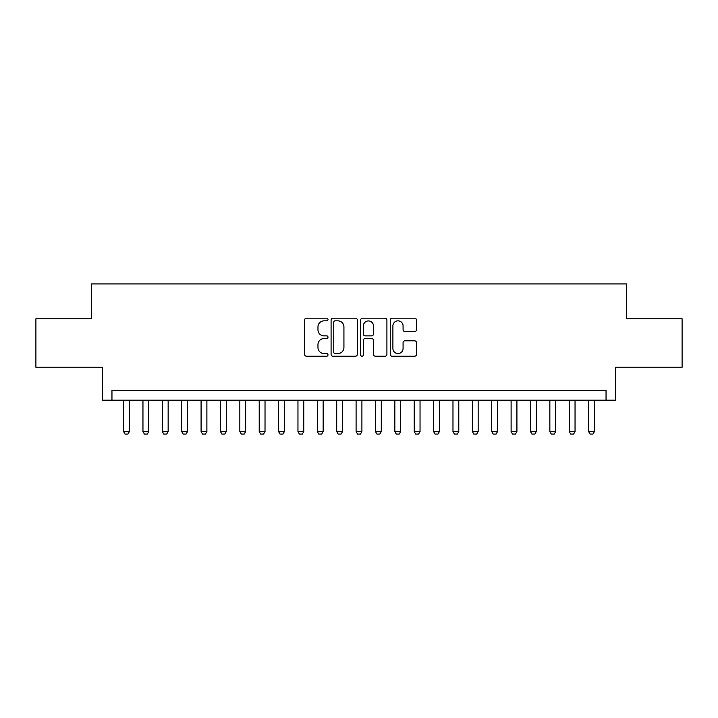<?xml version="1.0" encoding="UTF-8"?>
<svg xmlns="http://www.w3.org/2000/svg" width="718" height="718" viewBox="0 0 718 718"><rect width="100%" height="100%" fill="white"/><g stroke="black" fill="none" stroke-linecap="round" stroke-linejoin="round"><path stroke-width="1.08" d="M328 319.51A1.328 1.328 0 0 0 326.663 318.182L306.46 318.182A1.903 1.903 0 0 0 304.558 320.084L304.558 354.315A1.903 1.903 0 0 0 306.46 356.218L326.663 356.218A1.328 1.328 0 0 0 328 354.889A1.328 1.328 0 0 0 326.663 353.561L324.051 353.561A6.085 6.085 0 0 1 317.966 347.476L317.966 344.622A6.085 6.085 0 0 1 324.051 338.537L326.663 338.537A1.328 1.328 0 0 0 328 337.2A1.328 1.328 0 0 0 326.663 335.871L324.051 335.871A6.085 6.085 0 0 1 317.966 329.786L317.966 326.932A6.085 6.085 0 0 1 324.051 320.847L326.663 320.847A1.328 1.328 0 0 0 328 319.51M414.582 331.59A1.903 1.903 0 0 0 416.485 329.688L416.485 320.084A1.903 1.903 0 0 0 414.582 318.182L392.145 318.182A1.903 1.903 0 0 0 390.242 320.084L390.242 354.315A1.903 1.903 0 0 0 392.145 356.218L414.582 356.218A1.903 1.903 0 0 0 416.485 354.315L416.485 342.719A1.903 1.903 0 0 0 414.582 340.817L404.979 340.817A1.903 1.903 0 0 0 403.076 342.719L403.076 348.472A5.089 5.089 0 0 1 397.987 353.561A5.089 5.089 0 0 1 392.899 348.472L392.899 325.936A5.089 5.089 0 0 1 397.987 320.847A5.089 5.089 0 0 1 403.076 325.936L403.076 329.688A1.903 1.903 0 0 0 404.979 331.59L414.582 331.59M606.046 400.177L615.739 400.177L615.739 367.239L682.1 367.239L682.1 318.792L626.392 318.792L626.392 283.915L91.608 283.915L91.608 318.792L35.9 318.792L35.9 367.239L102.261 367.239L102.261 400.177L606.046 400.177L606.046 390.484L111.954 390.484L111.954 400.177M357.34 320.084A1.903 1.903 0 0 0 355.437 318.182L332.99 318.182A1.903 1.903 0 0 0 331.088 320.084L331.088 354.315A1.903 1.903 0 0 0 332.99 356.218L355.437 356.218A1.903 1.903 0 0 0 357.34 354.315L357.34 320.084M362.563 318.182L385.01 318.182A1.903 1.903 0 0 1 386.912 320.084L386.912 354.315A1.903 1.903 0 0 1 385.01 356.218L375.406 356.218A1.903 1.903 0 0 1 373.504 354.315L373.504 340.431A1.903 1.903 0 0 0 371.601 338.537L365.229 338.537A1.903 1.903 0 0 0 363.326 340.431L363.326 354.889A1.328 1.328 0 0 1 361.998 356.218A1.328 1.328 0 0 1 360.66 354.889L360.66 320.084A1.903 1.903 0 0 1 362.563 318.182M335.082 320.847A1.328 1.328 0 0 0 333.753 322.176L333.753 352.224A1.328 1.328 0 0 0 335.082 353.561L337.837 353.561A6.085 6.085 0 0 0 343.931 347.476L343.931 326.932A6.085 6.085 0 0 0 337.837 320.847L335.082 320.847M373.504 326.026A5.089 5.089 0 0 0 368.415 320.937A5.089 5.089 0 0 0 363.326 326.026L363.326 333.969A1.903 1.903 0 0 0 365.229 335.871L371.601 335.871A1.903 1.903 0 0 0 373.504 333.969L373.504 326.026M123.577 400.177L123.577 431.563L129.393 431.563L129.393 400.177M129.393 431.563L127.939 434.085L125.031 434.085L123.577 431.563M142.954 400.177L142.954 431.563L148.77 431.563L148.77 400.177M148.77 431.563L147.316 434.085L144.408 434.085L142.954 431.563M162.331 400.177L162.331 431.563L168.147 431.563L168.147 400.177M168.147 431.563L166.693 434.085L163.785 434.085L162.331 431.563M181.708 400.177L181.708 431.563L187.524 431.563L187.524 400.177M187.524 431.563L186.07 434.085L183.162 434.085L181.708 431.563M201.085 400.177L201.085 431.563L206.892 431.563L206.892 400.177M206.892 431.563L205.447 434.085L202.539 434.085L201.085 431.563M220.462 400.177L220.462 431.563L226.269 431.563L226.269 400.177M226.269 431.563L224.815 434.085L221.916 434.085L220.462 431.563M239.839 400.177L239.839 431.563L245.646 431.563L245.646 400.177M245.646 431.563L244.192 434.085L241.293 434.085L239.839 431.563M259.216 400.177L259.216 431.563L265.023 431.563L265.023 400.177M265.023 431.563L263.569 434.085L260.661 434.085L259.216 431.563M278.584 400.177L278.584 431.563L284.4 431.563L284.4 400.177M284.4 431.563L282.946 434.085L280.038 434.085L278.584 431.563M297.961 400.177L297.961 431.563L303.777 431.563L303.777 400.177M303.777 431.563L302.323 434.085L299.415 434.085L297.961 431.563M317.338 400.177L317.338 431.563L323.154 431.563L323.154 400.177M323.154 431.563L321.7 434.085L318.792 434.085L317.338 431.563M336.715 400.177L336.715 431.563L342.531 431.563L342.531 400.177M342.531 431.563L341.077 434.085L338.169 434.085L336.715 431.563M356.092 400.177L356.092 431.563L361.908 431.563L361.908 400.177M361.908 431.563L360.454 434.085L357.546 434.085L356.092 431.563M375.469 400.177L375.469 431.563L381.285 431.563L381.285 400.177M381.285 431.563L379.831 434.085L376.923 434.085L375.469 431.563M394.846 400.177L394.846 431.563L400.662 431.563L400.662 400.177M400.662 431.563L399.208 434.085L396.3 434.085L394.846 431.563M414.223 400.177L414.223 431.563L420.039 431.563L420.039 400.177M420.039 431.563L418.585 434.085L415.677 434.085L414.223 431.563M433.6 400.177L433.6 431.563L439.416 431.563L439.416 400.177M439.416 431.563L437.962 434.085L435.054 434.085L433.6 431.563M452.977 400.177L452.977 431.563L458.784 431.563L458.784 400.177M458.784 431.563L457.339 434.085L454.431 434.085L452.977 431.563M472.354 400.177L472.354 431.563L478.161 431.563L478.161 400.177M478.161 431.563L476.707 434.085L473.808 434.085L472.354 431.563M491.731 400.177L491.731 431.563L497.538 431.563L497.538 400.177M497.538 431.563L496.084 434.085L493.185 434.085L491.731 431.563M511.108 400.177L511.108 431.563L516.915 431.563L516.915 400.177M516.915 431.563L515.461 434.085L512.553 434.085L511.108 431.563M530.476 400.177L530.476 431.563L536.292 431.563L536.292 400.177M536.292 431.563L534.838 434.085L531.93 434.085L530.476 431.563M549.853 400.177L549.853 431.563L555.669 431.563L555.669 400.177M555.669 431.563L554.215 434.085L551.307 434.085L549.853 431.563M569.23 400.177L569.23 431.563L575.046 431.563L575.046 400.177M575.046 431.563L573.592 434.085L570.684 434.085L569.23 431.563M588.607 400.177L588.607 431.563L594.423 431.563L594.423 400.177M594.423 431.563L592.969 434.085L590.061 434.085L588.607 431.563"/></g></svg>
